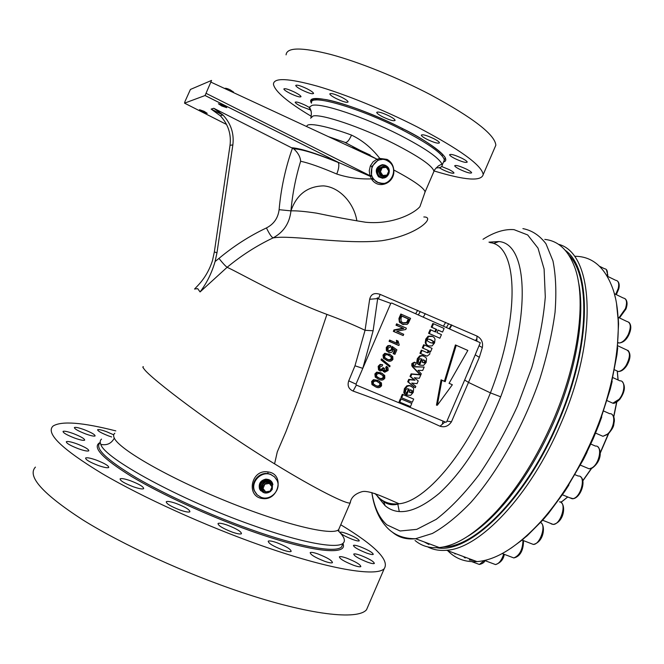 <?xml version="1.0" encoding="UTF-8"?>
<svg xmlns="http://www.w3.org/2000/svg" width="664" height="664" viewBox="0 0 664 664"><rect width="100%" height="100%" fill="white"/><g stroke="black" fill="none" stroke-linecap="round" stroke-linejoin="round"><path stroke-width="1" d="M616.582 304.153L618.558 323.966L616.939 354.792L610.307 389.038L598.903 424.711L593.259 438.597L583.357 459.612L564.641 491.584L548.53 513.355L542.82 520.036L527.208 535.74L522.103 539.824M527.839 534.777L522.585 539.691L511.089 548.149M473.98 560.482L469.274 559.976L470.552 559.204M455.886 553.734L454.948 553.959M614.349 293.695L615.337 297.688M505.885 551.46L502.258 553.519M447.777 550.713C455.413 558.673 465.157 562.308 477.018 561.611C496.448 560.125 517.945 546.522 541.509 520.808C561.271 498.423 578.303 470.925 592.595 438.298C616.856 382.68 624.218 323.468 613.436 290.541C605.676 267.833 592.861 256.404 574.982 256.271M476.47 339.063L475.582 340.566M601.75 416.975L598.903 424.711M612.166 381.426L610.307 389.038M617.719 347.762L616.939 354.792M618.259 317.898L618.558 323.966M449.594 328.937L451.894 325.045M558.416 244.277C593.342 252.66 599.16 336.748 560.507 424.454C530.138 496.049 479.284 548.746 446.548 550.257C439.485 550.888 433.21 549.759 427.707 546.887M565.255 250.303C591.981 268.804 591.823 346.16 557.901 423.333C524.958 501.187 468.601 554.506 436.771 547.725M424.304 541.965L428.886 544.463M442.838 547.045L445.469 546.879C477.599 545.376 527.54 493.493 557.386 423.117C588.926 351.264 591.516 277.934 568.923 255.2M451.437 324.845L449.138 328.73M421.217 540.82L433.99 545.576M467.829 536.28C477.831 530.229 488.131 521.497 498.73 510.068C519.895 486.886 538.33 457.413 554.033 421.673C576.858 369.217 585.656 313.624 578.219 280.806M415.017 540.479C421.598 546.049 429.691 548.406 439.286 547.551C456.218 545.849 475.275 533.79 496.448 511.355C518.011 487.716 536.811 457.654 552.846 421.15C578.884 361.482 586.602 298.717 574.675 267.152C568.21 250.046 558.25 240.8 544.787 239.405M397.769 503.91L399.28 511.57M488.953 242.161L498.88 241.547C528.386 243.68 530.909 316.612 500.697 396.815C483.409 439.452 462.891 471.656 439.153 493.418C415.996 512.508 397.977 516.592 385.078 505.669L377.418 496.34M448.69 323.667L446.416 327.51M445.652 322.355L443.411 326.173M415.647 313.748L417.664 310.354M374.936 493.485L379.708 498.407C384.912 502.789 391.353 504.582 399.039 503.777C424.844 501.644 466.07 454.442 490.422 392.872C520.501 315.865 518.186 245.016 489.916 242.626M475.474 354.958L479.35 357.34L451.47 421.756C448.532 426.155 444.722 427.641 440.024 426.222C413.697 414.087 384.73 402.367 353.115 391.071C348.625 389.038 347.164 385.626 348.741 380.837L354.974 365.789L365.051 330.298C353.904 324.97 341.196 319.674 326.92 314.404L299.032 397.404L285.885 431.799L277.295 451.844L274.581 463.846C215.045 427.724 149.848 377.783 144.055 368.952C142.718 367.375 142.494 366.628 143.382 366.727M114.806 433.235C113.411 434.331 113.253 435.966 114.316 438.124C119.246 449.412 168.714 477.831 226.266 501.154C283.877 524.585 332.307 536.072 338.623 529.689L339.702 527.199M101.534 439.103C100.048 440.332 99.799 442.091 100.795 444.39C104.538 458.475 180.376 499.851 251.681 524.975C301.248 542.787 337.461 549.244 343.18 543.169C345.695 540.728 344.234 536.811 338.806 531.432M276.813 542.679C272.124 541.06 269.26 540.562 268.231 541.177C268.322 543.268 273.128 546.181 282.648 549.925C287.321 551.527 290.16 552.016 291.147 551.394C291.006 549.286 286.226 546.381 276.813 542.679M227.329 525.116C222.282 523.381 219.195 522.842 218.049 523.498C218.041 525.539 222.772 528.411 232.259 532.121C237.289 533.839 240.351 534.371 241.447 533.715C241.422 531.656 236.716 528.785 227.329 525.116M176.176 503.478C170.814 501.627 167.519 501.046 166.282 501.71C166.183 503.652 170.781 506.433 180.085 510.06C185.439 511.886 188.709 512.467 189.896 511.786C189.954 509.836 185.38 507.064 176.176 503.478M318.122 554.008C313.773 552.498 311.125 552.033 310.196 552.597C310.412 554.664 315.209 557.561 324.596 561.271C328.937 562.765 331.552 563.23 332.448 562.657C332.191 560.565 327.418 557.685 318.122 554.008M346.757 558.175C342.682 556.747 340.225 556.299 339.379 556.814C339.686 558.814 344.4 561.619 353.53 565.255C357.589 566.666 360.029 567.106 360.834 566.591C360.486 564.574 355.796 561.769 346.757 558.175M360.701 555.403C356.834 554.042 354.51 553.593 353.738 554.066C354.095 555.951 358.668 558.64 367.458 562.151C371.309 563.504 373.608 563.935 374.355 563.462C373.957 561.561 369.4 558.872 360.701 555.403M360.145 546.738C356.402 545.41 354.169 544.961 353.439 545.401C353.821 547.153 358.211 549.709 366.619 553.071C370.346 554.382 372.562 554.822 373.259 554.39C372.844 552.622 368.47 550.066 360.145 546.738M346.724 533.624C343.039 532.304 340.848 531.847 340.142 532.254C340.516 533.873 344.716 536.288 352.742 539.508C356.419 540.811 358.593 541.26 359.274 540.853C358.867 539.218 354.684 536.811 346.724 533.624M113.718 434.829L106.564 431.7C101.642 429.932 98.662 429.268 97.633 429.716C97.65 430.977 101.31 433.044 108.622 435.933L111.668 436.97M83.905 429.566C78.684 427.707 75.513 427.027 74.393 427.516C74.351 428.828 78.103 430.969 85.648 433.924C90.868 435.783 94.022 436.455 95.101 435.957C95.118 434.638 91.383 432.505 83.905 429.566M73.081 433.484C67.612 431.55 64.267 430.845 63.063 431.384C62.964 432.787 66.848 435.02 74.708 438.099C80.186 440.024 83.506 440.713 84.668 440.166C84.735 438.755 80.875 436.53 73.081 433.484M76.717 443.784C71.073 441.801 67.612 441.103 66.334 441.693C66.201 443.212 70.243 445.569 78.476 448.773C84.12 450.74 87.557 451.429 88.777 450.831C88.885 449.304 84.867 446.955 76.717 443.784M96.122 460.019C90.428 458.044 86.934 457.371 85.623 458.002C85.465 459.654 89.698 462.161 98.322 465.505C104.016 467.481 107.485 468.137 108.738 467.498C108.863 465.829 104.655 463.339 96.122 460.019M130.459 480.744C124.865 478.81 121.421 478.18 120.126 478.844C119.977 480.645 124.4 483.292 133.398 486.795C138.992 488.712 142.403 489.335 143.648 488.662C143.756 486.845 139.365 484.205 130.459 480.744M115.81 430.894C82.469 422.387 61.553 420.768 53.07 426.047C45.335 433.16 61.719 449.03 102.231 473.648C142.752 497.46 205.45 525.888 260.919 545.41C328.995 569.48 376.588 577.074 384.224 568.666C389.702 560.258 375.21 545.617 340.757 524.759M35.424 467.099C26.851 476.179 42.521 493.709 82.444 519.671C122.442 544.688 185.015 573.372 240.824 592.064C309.316 615.146 357.954 620.317 366.545 609.701L368.653 604.804M267.932 471.938C284.831 473.581 279.046 500.897 262.703 498.548C245.597 496.962 250.959 468.875 267.932 471.938L267.957 473.623C258.902 471.963 250.353 482.421 254.287 490.721L256.346 493.958M274.581 463.846C316.346 489.526 346.658 504.333 350.152 502.98L338.623 529.689C339.321 531.424 338.997 531.632 337.661 530.312M385.078 505.669L383.742 501.702C388.39 504.897 393.495 505.586 399.039 503.777C381.9 496.166 367.565 489.634 361.457 491.858C354.767 493.966 350.999 497.668 350.16 502.98L350.559 501.81M274.688 477.042L270.514 474.262L267.957 473.623M270.829 474.594L274.498 476.86L276.996 480.338C281.702 489.459 270.597 501.312 261.06 497.286L257.217 494.887L254.661 491.152C250.328 481.964 261.508 470.552 270.829 474.594M260.72 490.754L259.558 488.953C258.371 483.575 260.554 480.288 266.098 479.076L271.161 481.126M272.904 484.612L272.414 482.969C271.169 480.487 269.119 479.242 266.256 479.242C260.703 480.454 258.528 483.749 259.707 489.119L264.098 492.796M197.681 288.641L194.552 289.048L198.262 285.122C204.661 278.266 209.401 270.09 212.48 260.595L214.347 251.938L216.979 252.776L215.086 261.533L218.962 258.412C233.678 246.12 249.506 235.952 266.455 227.926C269.119 233.537 271.319 236.865 273.045 237.911C256.702 245.68 241.397 255.474 227.129 267.293L200.071 291.936L197.681 288.641M348.741 380.837L355.995 384.149L356.352 385.078L445.785 422.238L446.648 421.847L464.659 380.04L468.784 382.564L490.422 392.872L500.697 396.815M353.115 391.071L356.352 385.078M375.633 386.863L372.67 384.912L372.338 381.858L374.131 380.082L378.281 380.713L381.468 382.995L381.568 385.726C380.04 387.834 378.057 388.216 375.633 386.863L371.964 384.614L371.624 381.493L373.458 379.675L377.658 380.314L379.692 381.41M378.97 379.36L375.235 377.111L374.878 373.948L376.712 372.13L380.895 372.778L382.796 373.782M378.165 366.312L380.09 364.395L382.655 364.727L382.273 365.906L379.808 367.092L379.908 369.126L380.854 369.906L383.452 368.752L383.667 367.981L384.522 368.47L384.448 370.578L385.12 371.126L387.178 370.147L386.498 367.848L387.087 366.769L387.992 367.682L388.125 370.504L384.68 372.263L383.46 370.014L380.356 371.027L378.546 369.948L378.165 366.312L378.887 366.652L380.746 364.785L382.655 364.727M380.248 369.533L382.721 368.412L382.945 367.549L384.522 368.47M384.605 370.778L386.44 369.806L385.734 367.557L386.39 366.354L387.087 366.769M384.68 372.263L382.837 370.719M380.165 370.935L379.667 370.769M381.045 359.946L381.493 358.909L382.182 359.332L390.092 365.939L389.71 366.835L381.045 359.946L381.792 360.228L382.182 359.332M387.71 360.743L383.435 358.344L382.995 355.082L384.829 353.273L390.49 354.7M386.29 347.446L387.892 345.645L390.2 345.521L390.789 345.853L390.407 347.023L387.959 348.168L388.083 350.218L389.287 351.165L392.216 350.011L392.731 346.849L396.898 349.82L394.947 354.335L393.901 353.887L395.453 350.277L393.096 348.608L392.997 350.766C392.017 352.468 390.648 352.991 388.872 352.318L386.332 350.418L386.29 347.446L387.029 347.753L388.872 345.878L390.789 345.853M389.287 351.165L388.706 350.841L391.469 349.696L391.37 347.67L392.026 346.467L392.731 346.849M394.947 354.335L393.121 353.638L394.682 350.019L393.163 348.949M388.921 352.335L386.332 350.418M398.251 345.288L389.071 341.304L389.61 340.043L396.765 343.155L396.391 340.308L398.093 341.105L399.205 344.774L398.906 345.471L398.251 345.288M396.01 325.202L396.599 323.824L406.368 328.157L405.787 329.51L396.723 331.236L403.72 334.307L403.181 335.552L394.134 331.585L394.715 330.224L403.787 328.497L396.01 325.202L396.79 325.41L397.329 324.165L406.368 328.157M396.773 331.228L403.72 334.307M403.181 335.552L393.354 331.369L393.984 329.908L402.841 328.224M399.313 317.525L400.824 314.014L410.584 318.355L408.302 323.293L407.065 324.406L402.724 324.289L399.404 322.09L398.906 318.67L399.313 317.525L400.077 317.79L401.562 314.338M403.587 324.613L401.994 324.107M452.35 384.755L437.327 405.256L436.464 405.156L441.079 379.833L444.399 381.26L455.413 344.931L467.149 350.135L467.838 350.451L449.047 383.336L452.35 384.755L449.08 383.269M464.659 380.04L480.296 342.724L391.685 303.025L390.772 303.39L355.995 384.149M430.878 329.925L430.139 329.676L428.587 333.295L439.9 338.233L441.452 334.623L436.97 332.631L438.074 330.074L442.556 332.075L444.108 328.464L433.542 323.741L431.99 327.369L436.696 329.46L435.592 332.025L430.878 329.925L429.326 333.552L439.9 338.233M433.542 323.741L432.804 323.501L431.243 327.12L435.949 329.211L434.879 331.701M438.041 330.149L442.556 332.075M431.758 336.133L428.106 336.216L425.74 339.121L425.234 342.832L426.014 344.4L428.346 345.861M429.575 339.296L432.953 341.238L432.986 342.3L432.206 343.006L430.67 342.74M426.471 339.395L427.309 339.76L428.139 339.038L431.094 339.893L433.692 341.503L433.733 342.566L432.953 343.28L429.99 342.45L427.384 340.898L427.301 339.777L426.462 339.412L425.964 343.105L426.744 344.674L428.487 345.911L432.098 345.911L434.563 342.931L435.028 339.096L434.214 337.586L432.579 336.424L428.836 336.482L426.471 339.395L425.989 339.238M422.047 350.443L421.325 350.152L419.955 353.314L427.076 356.136L429.724 354.178L430.015 351.986L429.517 351.015L430.695 351.53L432.056 348.368L424.387 345.006L423.018 348.177L428.504 350.575L428.678 352.376L427.325 352.742L422.047 350.443L420.685 353.605L425.948 355.896M424.387 345.006L423.657 344.732L422.296 347.894L427.774 350.293L427.948 352.086L426.919 352.559M429.641 351.107L430.695 351.53M421.557 360.452L420.827 360.145L418.835 364.785L419.548 365.1L423.574 365.399L426.155 362.461L426.545 358.743L425.84 357.448L422.86 355.804L420.445 356.153L418.021 359L417.399 363.042L417.847 363.963L418.494 364.461L419.283 363.017L418.411 362.121L418.594 360.004L420.005 358.668L422.047 359.174L421.557 360.444L422.81 360.992L423.341 359.763L425.209 360.809L425.433 362.212L424.288 362.942L422.238 362.328L422.81 360.992L421.557 360.452L419.548 365.1M423.325 359.797L424.587 360.627L424.703 361.905L423.557 362.644L422.246 362.32M421.557 358.992L421.159 360.286M423.557 355.962L422.13 355.506L419.723 355.862L417.307 358.701L416.685 362.735L418.494 364.461M415.149 362.486L414.436 362.179L411.912 363.507L411.738 365.399L412.294 366.652L419.963 374.62L411.107 373.865L410.003 376.43L414.311 379.899L408.725 379.393L407.713 381.75L414.56 387.369L415.274 387.718L415.822 386.398L411.73 383.078L417.033 383.634L418.204 380.912L414.286 377.758L419.333 378.289L421.3 373.782L418.038 370.363L422.711 370.454L424.171 367.067L414.751 366.91L413.763 366.13L413.365 364.411L414.112 365.258L415.232 365.15L415.871 364.387L415.772 362.934L415.149 362.486L412.626 363.814L412.925 366.877L420.685 374.944L411.813 374.189L410.709 376.762L415.025 380.231L409.431 379.725L408.41 382.082L415.274 387.718M413.274 364.885L414.112 365.258M424.171 367.067L414.245 366.603M408.011 390.1L405.945 394.707L406.642 395.072L410.684 395.337L413.257 392.391L413.655 388.681L413.066 387.552L409.945 385.784L407.522 386.157L405.098 389.013L404.476 393.038L405.579 394.449L406.368 392.997L405.488 392.109L405.671 390L407.082 388.664L409.157 389.17L406.642 395.072M410.925 389.942L411.746 390.556L411.829 391.793L410.684 392.532L409.364 392.216M408.443 388.897L407.945 390.067L409.904 390.947L410.435 389.726L412.311 390.747L412.543 392.142L411.389 392.889L409.331 392.283L409.904 390.955L407.937 390.067M410.966 386.025L409.24 385.435L406.824 385.809L404.401 388.664L403.778 392.681L404.882 394.092M402.318 394.258L400.956 397.421L401.654 397.786L412.319 402.235L413.68 399.081L402.318 394.258L403.015 394.615L401.654 397.786M400.442 398.624L399.081 401.786L399.769 402.152L410.443 406.592L411.804 403.438L400.442 398.624L401.131 398.989L399.769 402.152M411.804 403.438L401.131 398.989M413.68 399.081L403.015 394.615M411.14 386.108L410.435 385.767M409.945 385.784L409.24 385.435M407.522 386.157L406.824 385.809M405.098 389.013L404.401 388.664M404.476 393.038L403.778 392.681M409.173 389.195L408.742 388.979M412.311 390.747L411.605 390.399M412.543 392.142L411.829 391.793M411.389 392.889L410.684 392.532M412.626 363.814L411.912 363.507M412.452 365.706L411.738 365.399M413 366.968L412.294 366.652M420.685 374.944L419.963 374.62M411.813 374.189L411.107 373.865M410.709 376.762L410.003 376.43M415.025 380.231L414.311 379.899M409.431 379.725L408.725 379.393M408.41 382.082L407.713 381.75M422.86 355.804L422.13 355.506M420.445 356.153L419.723 355.862M418.021 359L417.307 358.701M417.399 363.042L416.685 362.735M422.08 359.224L421.358 358.925M421.557 360.444L420.835 360.145M425.209 360.809L424.479 360.51M425.433 362.212L424.703 361.905M424.288 362.942L423.557 362.644M423.018 348.177L422.296 347.894M428.504 350.575L427.774 350.293M428.678 352.376L427.948 352.086M428.048 352.883L427.317 352.592M420.685 353.605L419.955 353.314M428.836 336.482L428.106 336.216M431.094 339.893L430.355 339.628M433.692 341.503L432.953 341.238M433.733 342.566L432.986 342.3M432.953 343.28L432.206 343.006M426.462 339.412L425.732 339.138M425.964 343.105L425.234 342.832M428.487 345.911L427.749 345.637M431.99 327.369L431.243 327.12M436.696 329.46L435.949 329.211M429.326 333.552L428.587 333.295M437.327 405.256L441.875 380.264L445.195 381.692L456.226 345.305L467.838 350.451M456.226 345.305L455.413 344.931M445.195 381.692L444.399 381.26M441.875 380.264L441.079 379.833M402.724 324.289L399.778 321.617L399.479 320.098L400.077 317.79M401.952 315.998L401.048 318.097L401.056 321.417L403.28 323.044L407.339 322.804L409.124 319.193L401.952 315.998M402.807 322.82L406.584 322.513L408.318 318.994L401.894 316.139M407.339 322.804L406.584 322.513M408.236 321.243L407.472 320.978M409.124 319.193L408.318 318.994M403.787 328.497L396.79 325.41M394.715 330.224L393.984 329.908M394.134 331.585L393.354 331.369M397.329 324.165L396.599 323.824M398.906 345.471L389.843 341.537L390.332 340.416L397.578 343.57L397.147 340.69L398.093 341.105M397.147 340.69L396.391 340.308M397.578 343.57L396.765 343.155M390.332 340.416L389.61 340.043M389.843 341.537L389.071 341.304M387.07 350.667L387.029 347.753M388.872 352.318L388.166 352.094M395.453 350.277L394.682 350.019M393.901 353.887L393.121 353.638M392.133 347.944L391.37 347.67M392.216 350.011L391.469 349.696M383.734 355.406L385.518 353.638L389.66 354.31L392.764 356.518L392.93 359.357C391.395 361.457 389.419 361.83 387.004 360.461L384.157 358.593L383.734 355.406L382.995 355.082M385.518 353.638L384.829 353.273M389.179 355.431C387.51 354.327 386 354.452 384.663 355.813L384.838 357.614L387.494 359.34C389.17 360.444 390.673 360.311 392.001 358.942L391.702 357L387.602 354.858M385.809 358.485L386.846 358.967C388.531 360.046 390 359.929 391.262 358.61L390.971 356.751L388.473 355.207M387.494 359.34L386.846 358.967M392.001 358.942L391.262 358.61M391.934 357.298L391.187 357.041M387.004 360.461L386.307 360.22M389.66 354.31L389.013 353.945M389.71 366.835L381.792 360.228M380.356 371.027L379.26 370.221L378.887 366.652M386.498 367.848L385.734 367.557M387.178 370.147L386.44 369.806M385.12 371.126L384.68 370.861M383.667 367.981L382.945 367.549M383.452 368.752L382.721 368.412M380.854 369.906L380.264 369.549M375.592 374.305L377.384 372.529L381.534 373.168L384.697 375.426L384.813 378.189C383.286 380.298 381.302 380.679 378.887 379.318L375.948 377.393L375.592 374.305L374.878 373.948M377.384 372.529L376.712 372.13M381.053 374.297C379.376 373.201 377.874 373.334 376.529 374.695L376.679 376.447L379.368 378.206C381.053 379.293 382.564 379.152 383.892 377.783L383.634 375.89L380.04 373.898M377.359 377.135L378.737 377.799C380.422 378.87 381.891 378.746 383.153 377.426L382.912 375.616L380.364 374.031M379.368 378.206L378.737 377.799M383.892 377.783L383.153 377.426M383.817 376.148L383.087 375.857M378.887 379.318L378.198 379.053M381.534 373.168L380.895 372.778M372.338 381.858L371.624 381.493M374.131 380.082L373.458 379.675M377.808 381.841C376.123 380.754 374.62 380.887 373.276 382.248L373.417 383.983L376.123 385.751C377.808 386.83 379.318 386.689 380.646 385.319L380.397 383.452L377.086 381.551M374.006 384.614L375.492 385.336C377.177 386.398 378.654 386.265 379.916 384.946L379.683 383.161L377.119 381.568M376.123 385.751L375.492 385.336M380.646 385.319L379.916 384.946M380.572 383.684L379.849 383.377M378.281 380.713L377.658 380.314M373.118 330.755L365.051 330.298L369.665 299.281C370.894 294.061 374.396 292.434 380.173 294.401L378.663 298.269C377.027 297.688 376.695 297.804 377.667 298.592L373.118 330.755L362.793 368.362L354.974 365.789M440.024 426.222L444.78 422.096L445.751 422.229M446.955 421.125L451.47 421.756M479.375 345.911L482.33 347.562L479.35 357.34M476.843 341.13L476.968 336.059C481.491 338.599 483.276 342.433 482.33 347.562M380.173 294.401L476.968 336.059M369.665 299.281L377.667 298.592L390.772 303.39M227.154 267.31C240.169 273.186 282.457 297.846 326.896 314.396M200.071 291.936C206.72 283.204 211.725 273.07 215.086 261.533M222.955 115.03L211.152 109.079L220.265 115.743C228.134 124.185 231.387 134.037 230.026 145.3L214.347 251.938M291.977 147.757C300.377 148.387 315.732 153.21 338.042 162.223L370.371 176.392L369.889 175.636L371.483 175.188L372.786 178.077L371.442 178.882C359.357 179.297 347.803 177.678 336.764 174.026C320.812 167.22 308.768 162.97 300.643 161.261C300.352 156.936 298.07 152.811 293.795 148.894L213.791 108.282L222.996 115.021C230.947 123.562 234.234 133.53 232.857 144.926L216.979 252.776M423.806 216.97C436.323 216.68 417.523 235.297 381.651 240.742C344.309 244.817 291.305 234.633 273.045 237.911C283.628 232.209 289.595 223.187 290.948 210.862C296.327 210.637 304.842 211.401 316.496 213.136C333.486 216.713 349.878 219.751 365.673 222.249C393.345 224.905 414.676 212.978 419.93 206.628L425.093 191.946C424.138 187.929 413.697 180.608 393.76 169.967C395.279 182.915 378.422 190.402 371.442 178.882L370.371 176.392L371.79 176.109M266.455 227.926C273.825 224.133 278.05 218.058 279.112 209.691L290.948 210.862C296.609 194.602 307.457 186.277 323.509 185.878C339.644 187.057 353.895 203.184 356.776 220.315M223.444 105.46L226.764 107.676L221.743 105.974L218.406 103.758L223.444 105.46M204.08 111.303L207.209 113.328L202.644 111.735L199.499 109.709L204.08 111.303M205.068 95.525L184.534 103.152L184.99 101.501L190.419 89.449L211.559 80.427L205.068 95.525L339.644 162.995L205.101 95.508M233.479 92.064L230.159 89.823C227.793 88.677 226.092 88.171 225.046 88.304L224.913 88.619M206.28 93.441L369.889 175.636L369.25 170.723L370.354 165.917L373.052 161.883L376.969 159.177L377.841 160.406L371.898 166.465L371.483 175.188M211.102 82.211L376.969 159.177L344.583 142.22C346.575 143.308 348.89 140.934 351.538 135.107C362.453 140.353 371.857 148.113 379.767 158.397L380.273 159.667L381.792 159.518M377.841 160.406L378.546 160.124L377.667 159.094L379.767 158.397L387.046 159.393C391.096 161.626 393.337 165.153 393.76 169.967L393.578 169.992M377.808 182.318L375.525 180.84C365.051 172.897 375.766 154.272 387.145 160.605L388.955 161.725C399.944 169.337 389.494 188.651 377.808 182.318M378.546 160.124L380.273 159.667M372.786 178.077L375.276 180.84L377.592 182.309L382.19 183.388M382.356 164.664C375.807 166.855 374.554 170.914 378.58 176.84L382.58 178.251M386.166 165.768L382.921 164.664C376.106 166.623 374.728 170.681 378.787 176.84L382.456 178.242L386.34 177.022M336.764 174.026C338.864 168.639 339.354 164.797 338.258 162.497C316.106 153.517 301.282 148.985 293.795 148.894M311.192 111.519L309.382 107.925L309.524 107.028L312.038 105.41C321.002 102.588 364.096 116.889 399.288 134.842C424.711 147.964 438.937 157.708 441.958 164.066L442.183 165.12C442.199 166.863 440.481 167.776 437.036 167.859L436.148 167.859M433.858 138.693C426.678 135.332 422.495 134.153 421.291 135.157C421.507 136.07 423.391 137.456 426.944 139.299C434.065 142.635 438.24 143.806 439.468 142.81C439.277 141.913 437.402 140.544 433.858 138.693M461.978 158.281C454.94 155.002 450.814 153.824 449.586 154.745C449.777 155.583 451.537 156.853 454.865 158.572C461.845 161.833 465.962 163.004 467.215 162.091C467.041 161.269 465.298 159.999 461.978 158.281M389.096 115.918C381.949 112.556 377.816 111.394 376.695 112.432C376.944 113.419 378.97 114.905 382.771 116.881C389.859 120.217 393.976 121.371 395.121 120.342C394.897 119.371 392.889 117.893 389.096 115.918M341.736 97.309C334.789 94.031 330.805 92.902 329.792 93.915C330.074 94.944 332.207 96.487 336.2 98.554C343.089 101.808 347.056 102.937 348.102 101.932C347.836 100.928 345.72 99.384 341.736 97.309M307.108 88.793C300.452 85.656 296.659 84.552 295.721 85.49C296.028 86.503 298.194 88.055 302.236 90.138C308.843 93.25 312.619 94.346 313.574 93.416C313.292 92.42 311.142 90.885 307.108 88.793M294.708 92.205C288.342 89.208 284.723 88.138 283.843 88.993C284.142 89.939 286.259 91.424 290.201 93.45C296.526 96.421 300.136 97.483 301.033 96.645C300.75 95.707 298.651 94.23 294.708 92.205M309.399 107.485L305.697 105.418C299.547 102.538 296.036 101.484 295.173 102.256C295.455 103.127 297.464 104.522 301.207 106.431L309.997 109.784M439.161 167.668L442.647 169.66C449.071 172.648 452.856 173.76 453.985 173.013C453.819 172.3 452.176 171.146 449.055 169.544L441.684 166.531M466.643 169.229C459.87 166.075 455.886 164.921 454.699 165.751C454.881 166.523 456.558 167.718 459.737 169.353C466.46 172.474 470.427 173.628 471.639 172.806C471.473 172.051 469.805 170.855 466.643 169.229M311.192 116.242C287.471 102.049 274.888 91.375 273.443 84.228C273.734 77.539 288.276 78.161 317.06 86.088C345.255 94.255 384.248 110.108 416.917 126.766C459.671 149.259 481.765 165.187 483.201 174.566C481.4 181.562 465.041 180.359 434.123 170.955M286.076 54.855C286.757 47.244 301.622 47.111 330.672 54.44C359.099 62.067 398.151 77.796 430.67 94.811C473.2 117.852 494.921 134.643 495.85 145.192L494.547 148.213M404.285 129.472L402.152 128.608M306.909 126.675C305.664 121.495 329.078 126.724 351.538 135.107M442.44 423.242L443.054 421.101M548.53 513.355L543.949 518.75M568.899 485.01L564.641 491.584M587.034 452.226L583.357 459.612M271.219 481.666C268.538 479.117 265.542 478.927 262.238 481.118C259.724 483.367 258.993 486.006 260.031 489.019L261.292 490.904M270.53 483.002C268.405 481.051 266.056 480.935 263.492 482.645C261.5 484.429 260.919 486.521 261.749 488.911L262.645 490.281M263.268 490.97L262.703 485.841L266.92 482.487L271.701 484.272L272.257 489.385L268.048 492.738L263.268 490.97L262.496 490.098L261.923 484.986L266.131 481.641L270.895 483.417L266.131 481.641L263.616 482.778L261.923 484.986L261.873 489.044L262.927 490.588M263.492 491.053L265.766 491.916M261.923 484.986L262.703 485.841M266.131 481.641L266.92 482.487M270.895 483.417L271.701 484.272M269.343 483.409L264.845 484.197L263.019 488.438L265.691 491.883L270.182 491.094L272.008 486.861L269.343 483.409M380.206 177.23L379.185 176.599M381.576 177.695L380.472 177.354M382.763 164.963C376.397 166.963 375.143 170.839 379.011 176.599L383.087 177.935M383.261 166.307C378.281 167.959 377.326 171.03 380.389 175.52L383.427 176.582M386.539 167.477L384.273 166.373M385.95 175.86L386.539 175.429M383.651 166.307L379.102 169.295L379.559 174.416L381.485 176.109L383.941 176.558L385.012 176.549L382.846 175.479L387.012 175.064L388.755 171.013L386.34 167.378L388.498 168.457L388.946 173.578L385.012 176.549M384.099 166.299L386.34 167.378L382.165 167.785L384.099 166.299L383.037 166.324L379.102 169.295L380.157 169.27L382.165 167.785L380.422 171.843L382.846 175.479L380.613 174.408L380.157 169.27M379.102 169.295L379.559 174.416L380.613 174.408M379.559 174.416L383.941 176.558M600.273 452.591L608.224 434.123M613.66 416.618L616.624 402.135M618.043 379.974L617.279 371.383M560.939 502.357L567.72 496.946M582.801 480.686L591.375 468.444M480.529 527.291L480.055 527.15M478.246 529.1L477.789 529.017M476.959 529.681L477.383 529.756M619.031 317.716L625.43 308.619C627.422 302.195 626.683 298.651 623.214 297.995L614.341 293.679M607.112 275.983L607.361 274.514C607.684 270.879 606.747 268.962 604.547 268.754L599.559 266.297M615.744 294.359L618.275 288.334C619.304 283.337 618.416 280.656 615.611 280.274L607.203 276.149M618.126 342.881L619.047 343.006C622.351 342.649 625.388 339.893 628.177 334.722C631.373 326.912 630.883 322.463 626.708 321.384L618.217 317.326M551.161 523.863L553.228 524.436C561.047 524.585 567.28 502.017 559.511 501.843M615.628 370.296L618.25 371.5C620.906 371.309 623.521 369.308 626.094 365.482C630.675 356.493 630.534 351.156 625.654 349.471L617.894 345.836M530.926 543.492L533.375 544.438C540.073 544.629 546.489 525.349 540.695 522.526L540.189 522.277M511.504 557.071L513.787 557.934C519.555 555.544 522.618 549.784 522.966 540.662M477.391 563.728L479.35 564.45L484.438 560.466M464.128 557.386L465.256 558.009M493.385 563.777L495.502 564.566C498.93 563.802 501.669 560.316 503.694 554.108M569.496 497.676L573.049 498.647C581.365 497.137 586.345 475.042 578.211 476.038L575.107 474.743M586.362 467.655L589.126 468.817L591.74 467.979C599.683 463.92 602.804 445.195 595.475 446.075L590.836 444.083M610.1 401.986L612.822 403.197L619.08 399.296C625.048 392.524 625.538 380.306 619.902 380.829L613.005 377.675M600.173 435.094L602.945 436.298L607.411 434.165C614.524 428.346 616.142 412.975 609.66 413.689L603.784 411.082M522.908 228.615C531.939 230.358 539.633 235.413 545.974 243.788L552.963 260.919C555.868 275.369 556.556 292.525 555.038 312.379C552.174 333.461 547.078 355.738 539.749 379.219C523.415 426.437 497.626 472.179 470.809 502.49C457.446 516.318 444.631 526.643 432.372 533.474L415.573 538.711C406.26 539.707 398.458 537.466 392.175 531.989M371.882 492.572C374.189 507.205 379.177 517.953 386.855 524.826L400.093 530.992L416.768 529.357L436.182 519.364C450.192 508.566 464.443 493.742 478.918 474.909C493.095 454.101 505.968 431.11 517.53 405.928L531.748 367.69C539.019 342.234 543.534 318.654 545.293 296.941L544.098 269.011L537.989 248.104L527.673 234.948L514.044 229.653C504.565 228.906 494.224 232.118 483.01 239.289M423.258 317.151L425.3 313.624M420.329 311.491L418.32 314.943M380.812 499.253L383.742 501.702L382.97 500.681M493.676 243.447L498.88 241.547M100.795 444.39C106.887 445.627 111.394 443.535 114.316 438.124M99.899 442.921C94.512 448.241 106.564 459.795 136.054 477.574C165.353 494.705 209.907 514.94 249.871 529.175C299.547 546.945 335.71 553.212 341.537 546.987L342.798 544.057M342.981 543.625C348.492 556.042 310.362 552.249 249.656 530.528C207.799 515.646 161.053 494.215 131.621 476.544C102.148 458.235 91.632 446.889 100.065 442.523M262.703 498.548L262.927 497.801M218.962 258.412C222.598 263.01 225.32 265.974 227.129 267.293M230.026 145.3L232.857 144.926M211.152 109.079L213.791 108.282M279.112 209.691C280.963 188.576 285.412 168.025 292.475 148.022M184.534 103.152L226.548 124.458M371.898 166.465L370.354 165.917M344.583 142.22L328.29 136.593M371.691 178.707L374.031 179.67M352.933 147.026L370.18 155.052M379.966 159.202L380.937 159.601M433.343 172.773L433.957 171.345C432.671 165.925 419.291 156.679 393.843 143.607C361.241 127.114 321.451 113.702 313.076 116.001L310.594 118.217M424.57 193.183L433.957 171.345C433.791 170.615 435.293 168.789 438.456 165.875L441.958 164.066M443.643 161.742L444.349 160.09C443.145 153.94 428.886 143.748 401.579 129.522C358.967 107.618 308.984 93.367 311.549 102.895M311.449 103.127C303.481 90.711 356.153 104.688 402.359 128.484C434.895 144.876 452.3 159.75 443.535 161.983M300.643 161.261C295.671 177.462 292.442 193.996 290.948 210.862M272.531 483.533L272.257 489.335L272.531 483.533C270.082 479.674 266.77 478.993 262.595 481.5C260.081 483.757 259.342 486.397 260.388 489.418C262.819 493.377 266.148 494.091 270.381 491.551L272.165 489.468M272.215 488.878C272.987 481.607 269.874 479.259 262.878 481.848C257.507 485.733 261.525 494.572 267.75 492.63M268.53 492.373L271.609 489.932M385.759 165.543C379.526 162.099 373.732 172.316 379.493 176.599L380.671 177.354C386.996 180.799 392.706 170.382 386.797 166.199L385.784 165.56M388.315 168.357L385.726 165.851C379.086 162.257 374.031 174.018 380.912 177.039C384.348 178.267 386.929 177.188 388.656 173.802M388.913 172.997L388.54 168.814M617.329 371.4L618.126 380.015M616.806 402.027L613.785 416.917M608.581 433.766L600.281 453.047M591.665 468.327L582.843 480.877M567.761 496.971L562.084 501.519L560.399 502.067M625.28 298.841C627.38 300.941 627.613 304.336 625.969 309.026L619.471 317.923M606.323 269.501L607.834 275.12L607.635 276.357M617.528 281.071C619.221 282.665 619.636 285.254 618.773 288.857L616.325 294.642M628.916 322.281C631.456 325.02 631.406 329.261 628.775 335.005C626.335 339.993 623.098 342.657 619.047 343.006L618.151 342.582M542.173 520.061L553.228 524.436C563.943 522.153 565.861 506.142 561.296 502.631M627.986 350.393C630.974 353.92 630.559 359.008 626.75 365.656C624.094 369.591 621.263 371.541 618.25 371.5L614.582 369.823M521.879 540.006L533.375 544.438C543.932 541.982 545.534 526.203 541.11 522.834M502.208 553.552L513.787 557.934C521.962 556.2 523.572 546.846 523.464 540.853M471.905 561.686L479.35 564.45C482.388 563.769 484.28 562.499 485.027 560.648M484.504 560.457L495.502 564.566C500.49 562.906 503.428 559.503 504.308 554.34M580.635 476.893C586.295 480.504 581 497.444 573.256 498.705L572.202 498.772L562.458 494.804M597.949 446.972C601.675 450.599 601.601 461.239 592.246 468.054L589.126 468.817L580.444 465.165M622.334 381.758C625.737 386.257 624.882 392.125 619.769 399.379C616.549 402.467 614.233 403.745 612.822 403.197L607.087 400.633M612.142 414.61C613.818 416.054 614.549 418.345 614.333 421.491C613.212 425.259 615.188 425.749 608.066 434.231L602.945 436.298L595.575 433.102M446.548 550.257L477.018 561.611M445.469 546.879L444.822 546.63M498.73 510.068L496.448 511.355M371.832 492.564C374.073 508.06 379.493 520.086 388.108 528.644C395.072 535.425 404.227 538.778 415.573 538.711L439.286 547.551M342.707 544.272L343.18 543.169M366.545 609.701L384.224 568.666M256.653 494.315L254.661 491.152M404.874 393.876L404.177 393.528M412.452 390.913L411.746 390.556M412.925 366.877L412.219 366.561M417.847 363.963L417.133 363.656M422.047 359.174L421.632 359M425.317 360.925L424.587 360.627M433.592 341.379L432.853 341.113M426.744 344.674L426.014 344.4M399.894 322.687L400.641 322.878M386.846 351.165L387.577 351.397M390.971 356.751L391.702 357M383.435 358.344L384.157 358.593M378.546 369.948L379.26 370.221M383.244 371.466L383.966 371.74M386.24 367.989L386.963 368.254M382.912 375.616L383.634 375.89M375.235 377.111L375.948 377.393M379.683 383.161L380.397 383.452M371.964 384.614L372.67 384.912M426.894 414.386L445.859 422.262M451.669 410.186L448.499 417.548M467.663 373.077L470.768 365.864M222.996 115.021L220.265 115.743M375.525 180.84L375.276 180.84C376.936 182.55 379.692 183.38 383.551 183.339M309.524 107.028L310.959 110.514C311.441 111.992 311.466 114.133 311.026 116.93M442.183 165.12L445.013 158.43C448.026 158.09 430.554 141.855 402.342 128.492C376.09 115.162 344.45 103.169 326.812 99.733C307.897 96.77 312.213 101.708 311.541 100.953M442.124 155.849L442.739 154.422M483.201 174.566L495.85 145.192M309.382 107.925L309.656 107.286M542.82 520.036L541.509 520.808M260.031 489.019L260.388 489.418C262.844 493.377 266.181 494.091 270.389 491.559L272.198 489.443M386.797 166.199C392.731 170.374 387.029 180.766 380.688 177.354L379.011 176.599M233.288 92.512L233.52 91.956M315.79 100.048L316.438 98.546"/></g></svg>

